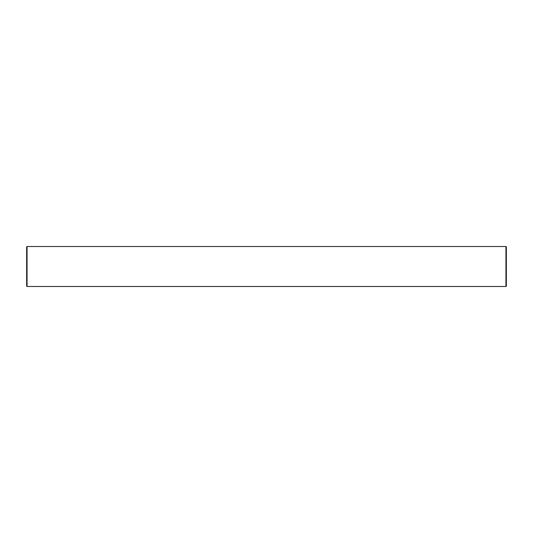 <?xml version="1.0" encoding="UTF-8"?>
<svg xmlns="http://www.w3.org/2000/svg" width="533" height="533" viewBox="0 0 533 533"><rect width="100%" height="100%" fill="white"/><g stroke="black" fill="none" stroke-linecap="round" stroke-linejoin="round"><path stroke-width="0.8" d="M26.65 286.088L26.65 246.912L27.05 246.513L27.05 286.488L26.65 286.088M505.95 246.513L506.35 246.912L506.35 286.088L505.95 286.488L505.95 246.513L27.05 246.513M505.95 286.488L27.05 286.488"/></g></svg>

